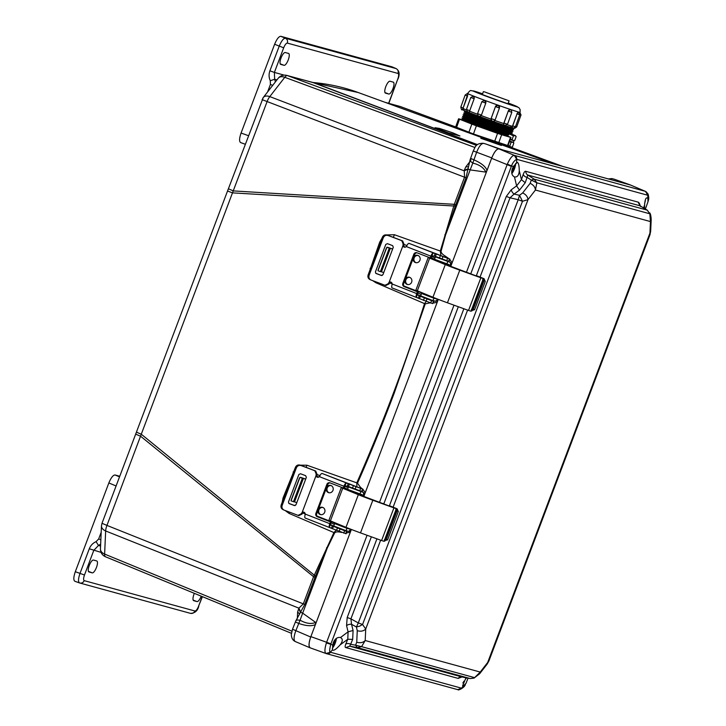 <?xml version="1.0" encoding="UTF-8"?>
<svg xmlns="http://www.w3.org/2000/svg" width="726" height="726" viewBox="0 0 726 726"><rect width="100%" height="100%" fill="white"/><g stroke="black" fill="none" stroke-linecap="round" stroke-linejoin="round"><path stroke-width="1.09" d="M439.502 128.42L435.01 127.74L448.55 132.931L459.948 135.971L452.942 132.885L439.502 128.42L439.094 129.573M477.409 144.61L314.213 82.837L358.163 92.52M501.412 145.463L480.83 138.294M477.327 144.674L313.441 82.728A8.086 7.668 105.3 0 0 312.852 82.537L312.425 82.455C328.243 83.808 343.371 87.111 357.8 92.383L554.891 164.239M312.652 82.483A8.086 7.641 94.9 0 1 314.213 82.837L287.369 75.577L476.546 145.4M312.852 82.537L286.779 75.386A8.086 7.668 105.3 0 1 287.369 75.577A8.086 2.623 -69.7 0 0 284.774 77.31A8.086 5.245 -142.2 0 0 279.728 77.11A8.086 5.245 -142.2 0 0 278.249 78.227L263.266 97.52A8.086 5.245 37.8 0 1 269.791 96.603L284.774 77.31L474.931 147.496M262.503 99.698A8.086 5.245 37.8 0 1 263.266 97.52L228.391 188.778L233.345 190.911L454.285 204.324L440.319 251.051L394.409 234.725L386.613 234.925M285.082 510.478L289.093 513.427L333.942 532.575L313.578 576.707L140.635 436.262L135.68 434.13L136.515 431.888A8.086 0.599 19.9 0 0 141.28 434.212L232.483 192.871L227.528 191.011L228.391 188.778M135.68 434.13L101.994 523.283L106.949 525.415L141.28 434.212L315.474 576.126L304.757 604.449L295.899 620.739L296.825 620.022L300.083 620.167L302.669 613.143L315.683 622.436C311.173 624.306 305.973 623.552 300.083 620.167L295.836 630.731C293.658 636.82 293.495 640.441 295.346 641.575L310.311 647.901M299.575 613.978L297.633 611.991L298.894 608.161L105.66 530.96A8.086 5.599 -177.4 0 1 101.812 527.566A8.086 5.599 -177.4 0 1 101.477 525.778L100.442 548.901A8.086 5.599 2.6 0 0 104.617 554.083L105.66 530.96A8.086 2.695 -68.2 0 1 106.949 525.415L303.314 603.869L313.578 576.707L315.02 577.288M100.442 548.901C100.46 552.577 102.13 555.19 105.442 556.751L291.435 633.308L105.542 556.778A8.086 2.614 -67.6 0 1 105.442 556.751A8.086 2.614 -67.6 0 1 104.617 554.083L291.879 631.166M385.279 102.42L400.525 106.604A8.086 2.514 -69.8 0 1 400.589 106.622A8.086 2.514 -69.8 0 1 400.652 106.649M464.241 170.356L467.862 168.895L470.158 169.902L472.789 163.105L470.584 161.399L470.121 159.738L465.992 177.752L455.728 204.904L454.285 204.324L464.549 177.171L464.241 170.356L465.838 166.862L469.84 161.707M455.728 204.904L455.302 206.084L232.483 192.871L267.041 101.749A8.086 2.704 -69.1 0 1 269.791 96.603L464.15 170.819L467.744 169.349M381.949 238.3L379.707 242.139L369.389 271.551M372.747 280.663L375.85 282.723L424.519 303.613C405.081 364.615 382.511 424.356 356.793 482.844L306.898 465.212L300.174 465.166M294.738 469.096L283.058 497.927L282.196 502.301M468.542 166.78L465.838 166.862M341.737 532.448L341.102 532.321C337.79 531.577 335.63 531.777 334.622 532.938L327.263 548.066L326.591 547.694M302.651 512.937L305.201 514.017M333.887 526.078L331.247 525.043M336.129 530.289L333.942 532.575L334.622 532.938M283.058 497.927A8.086 0.499 -158.8 0 1 283.739 498.208M293.123 472L293.576 472.19M430.255 302.833L425.255 303.849L394.118 393.419C381.93 425.599 369.725 455.52 357.501 483.18L356.793 482.844L356.902 486.647M319.966 475.63L316.963 474.55M389.599 282.841L392.14 283.92M417.396 294.62L418.249 294.983M426.207 301.426L424.519 303.613L425.255 303.849M370.097 268.293L370.55 268.457M379.707 242.139L380.406 242.402M444.829 234.788L445.564 234.979L441.063 251.25L440.319 251.051L440.9 255.407M406.923 245.515L403.919 244.435M455.302 206.084L445.564 234.979L470.158 169.902L485.839 172.116L487.019 170.456L450.655 266.678L491.611 158.304C494.188 152.043 496.62 148.903 498.925 148.884L514.362 155.382L516.667 159.321C514.398 160.555 512.683 162.769 511.521 165.945L513.373 166.563L512.42 168.496C511.031 172.625 511.712 175.429 514.462 176.917L516.613 185.874L521.431 179.676L525.243 182.725L527.076 177.371L531.332 180.102L530.143 183.306L522.684 192.916C525.978 194.55 527.748 196.8 527.965 199.65L535.434 190.03L650.46 221.575L649.942 233.1L487.7 662.448L480.231 672.067L365.205 640.523L365.722 629.006L527.965 199.65L522.493 201.284L362.564 624.505L365.722 629.006C363.617 631.139 360.795 631.702 357.256 630.694L356.738 642.211C360.277 643.218 363.1 642.655 365.205 640.523L361.575 646.657L474.586 677.639L480.231 672.067L479.632 673.773L474.06 678.111M298.658 608.542L300.364 612.145L302.669 613.143L327.263 548.066L315.474 576.126M300.573 611.755L298.894 608.161L303.314 603.869L304.757 604.449M630.495 185.021L498.789 148.848C496.575 148.939 494.234 151.961 491.756 157.905L487.019 170.456C485.839 166.735 481.429 163.168 473.797 159.774L470.738 158.377M438.304 299.366L363.717 496.756L438.304 299.366M457.743 689.618L461.555 688.184L330.548 652.275A4.256 4.038 105.3 0 1 326.401 653.636L310.356 647.91C308.505 646.757 308.668 643 310.864 636.629L351.366 529.454L315.483 624.396L315.683 622.436M310.229 647.873C308.486 646.703 308.65 643.082 310.71 637.029L315.483 624.396M608.025 178.95L611.945 178.569L609.976 179.34M470.121 159.738L473.216 150.999C475.457 147.206 475.14 143.349 483.226 143.276L483.598 143.394C481.311 143.385 478.969 146.398 476.565 152.442L472.789 163.105C479.387 164.639 483.734 167.642 485.839 172.116M348.789 531.269L350.34 531.033L350.331 532.176L346.42 532.966M344.841 530.379L346.257 530.76M362.909 489.333L365.269 492.645L364.525 493.498L362.147 491.366M357.501 483.18L360.513 487.409L360.169 487.926M433.213 300.891L437.206 301.145L437.206 302.279L433.286 303.078M360.513 487.409L362.374 488.852M449.775 259.445L452.135 262.758L451.39 263.611L449.013 261.478M441.063 251.25C441.045 252.811 442.497 254.463 445.437 256.214L444.947 256.995M445.437 256.214L448.641 258.474M315.456 624.478C311.89 626.42 306.272 626.066 298.604 623.398L295.546 622.01M502.918 149.983L485.64 143.939L503.009 150.01M614.858 179.404L626.057 183.751M610.62 179.513L612 179.894M498.789 148.848L486.039 144.066M436.489 260.933L483.316 278.593L480.866 277.795L468.533 310.438L470.983 311.236L483.316 278.593M436.571 260.716L428.204 257.558L415.871 290.191L432.941 297.243A14.901 0.472 20.7 0 0 447.443 302.796L468.533 310.438M428.204 257.558L445.274 264.6A14.901 0.472 20.7 0 0 459.785 270.154L480.866 277.795M418.067 255.488A3.766 3.539 -74.2 0 0 416.034 262.685M409.791 277.386A3.766 3.539 -74.2 0 0 407.758 284.583M431.208 257.721L433.903 258.873A2.55 2.396 105.8 0 1 434.511 259.236M435.727 259.854A2.55 2.396 105.8 0 1 436.072 260.452M445.41 260.443L449.993 262.24A3.83 1.307 111.4 0 1 450.038 262.258A3.83 1.307 111.4 0 1 449.911 266.179L449.839 266.351M422.804 293.095A2.55 2.396 105.8 0 1 422.169 293.014L421.325 292.778A2.55 2.396 105.8 0 1 421.116 292.705L403.928 285.99M413.775 256.832A3.766 3.539 105.8 0 1 420.036 259.935A3.766 3.539 105.8 0 1 413.103 258.619M405.507 278.72A3.766 3.539 105.8 0 1 411.76 281.824A3.766 3.539 105.8 0 1 404.827 280.508M422.187 292.85A2.55 2.396 105.8 0 1 421.325 292.778M437.433 299.03A3.83 1.307 -68.6 0 1 435.255 301.254L433.005 300.618L433.903 298.223L436.154 298.867L424.538 294.066M449.993 262.24L435.409 256.868L434.511 259.255L449.095 264.627L449.031 266.034M434.665 259.363A2.55 2.396 105.8 0 1 435.164 260.071M433.903 258.873L431.171 257.803M378.01 270.744L380.406 271.642A53.216 1.67 -159.3 0 1 381.459 271.805L383.736 272.577M377.983 270.734L386.885 247.257A55.775 1.751 -159.3 0 1 388.011 247.421L392.639 249.009M392.612 249.091L390.334 248.319A53.216 1.67 20.7 0 0 389.317 248.156L386.885 247.257M424.229 294.202L421.57 293.485L420.672 295.872L433.005 300.618M427.024 295.636L430.536 296.87L427.024 295.636M421.57 293.485L433.903 298.223M442.697 259.536L439.194 258.293L442.697 259.536M437.596 257.44L435.409 256.868M381.794 268.048L384.172 264.636L387.63 255.498L387.938 251.75M380.406 271.642L389.317 248.156M386.404 248.038L378.074 270.09M375.75 273.294A30.31 0.953 -159.3 0 1 381.404 275.408L381.286 275.444A27.751 0.871 20.7 0 0 376.132 273.52L375.995 273.457M369.135 275.263L368.155 274.818C367.51 277.06 368.182 278.666 370.16 279.619L371.149 280.073C369.162 279.111 368.49 277.514 369.135 275.263L383.274 237.847C384.272 235.723 385.842 234.943 388.002 235.487A27.751 0.871 -159.3 0 1 401.777 240.687L403.166 243.963L402.939 245.697L389.1 282.323L388.12 283.766L384.934 285.273A27.751 0.871 20.7 0 0 371.149 280.073M368.155 274.818L382.293 237.393C383.292 235.278 384.862 234.498 387.012 235.042A30.31 0.953 -159.3 0 1 402.631 240.923L404.01 244.199L403.783 245.942A2.133 1.997 -74.2 0 0 404.736 247.203M391.123 282.223A2.133 1.997 -74.2 0 0 389.944 282.559L388.964 284.011L385.778 285.509M375.859 273.375L375.424 271.896L385.796 244.426L387.412 243.664A27.751 0.871 -159.3 0 1 392.566 245.597L393.31 247.239L382.929 274.709L381.286 275.444L382.166 275.463M385.996 285.581L384.934 285.273M417.178 252.866A2.55 2.396 -74.2 0 0 414.646 254.527L403.665 283.585A2.55 2.396 -74.2 0 0 404.999 286.852L417.396 291.788L404.155 286.607A2.55 2.396 105.8 0 1 402.821 283.349L413.802 254.291A2.55 2.396 105.8 0 1 416.942 252.775L431.026 258.193L433.014 253.002L434.538 253.347L435.164 253.61L434.266 255.997L449.004 261.478L449.911 259.091L435.164 253.61M417.441 294.221L419.22 295.8L418.321 298.195L416.307 297.224L418.24 292.024M434.266 255.997L431.879 256.006M434.538 253.347L409.056 243.391A3.83 1.307 111.4 0 0 406.769 245.824L406.288 246.55A2.133 1.997 105.8 0 1 402.939 245.697M389.1 282.323A2.133 1.997 105.8 0 1 392.149 283.975L392.031 284.837A3.83 1.307 111.4 0 0 392.167 287.959A3.83 1.307 111.4 0 0 392.212 287.968L416.96 297.651M433.014 253.002A3.83 1.307 -68.6 0 0 430.863 256.16L430.182 257.957M417.396 291.788L416.724 293.585A3.83 1.307 -68.6 0 0 416.307 297.224M417.55 295.001L421.289 296.335L417.423 294.792M427.805 298.94L424.302 297.705L427.805 298.94M430.69 299.847L433.966 301.29L431.589 300.655L419.22 295.8M417.396 294.647L420.835 295.99M417.686 297.932L392.167 287.959M433.731 252.902L437.233 254.136L433.731 252.902M441.916 256.233L445.419 257.467L441.916 256.233M409.056 243.391L449.911 259.091M418.321 298.195L432.651 303.604L433.966 301.29M349.542 491.021L396.369 508.681L393.928 507.882L381.595 540.525L384.036 541.324L396.369 508.681M349.633 490.803L341.265 487.636L328.932 520.279L345.993 527.321A14.901 0.472 20.7 0 0 360.504 532.884L381.595 540.525M341.265 487.636L358.335 494.687A14.901 0.472 20.7 0 0 372.837 500.241L393.928 507.882M331.129 485.576A3.766 3.539 -74.2 0 0 329.096 492.772M322.852 507.474A3.766 3.539 -74.2 0 0 320.819 514.67M344.26 487.808L347.645 489.133M348.789 489.941A2.55 2.396 105.8 0 1 349.124 490.54M358.462 490.531L363.054 492.328A3.83 1.307 111.4 0 1 363.091 492.337A3.83 1.307 111.4 0 1 362.964 496.266L362.9 496.439M335.866 523.183A2.55 2.396 105.8 0 1 335.221 523.101L334.377 522.865A2.55 2.396 105.8 0 1 334.169 522.793L316.981 516.068M326.836 486.919A3.766 3.539 105.8 0 1 333.089 490.023A3.766 3.539 105.8 0 1 326.155 488.707M318.56 508.808A3.766 3.539 105.8 0 1 324.821 511.912A3.766 3.539 105.8 0 1 317.888 510.596M335.249 522.929A2.55 2.396 105.8 0 1 334.377 522.865M350.495 529.118A3.83 1.307 -68.6 0 1 348.308 531.341L346.057 530.706L346.964 528.31L349.215 528.945L337.599 524.154M363.054 492.328L348.471 486.955L347.563 489.342A2.55 2.396 105.8 0 0 346.955 488.952L344.233 487.89M347.563 489.342L362.147 494.715L362.083 496.121M347.727 489.451A2.55 2.396 105.8 0 1 348.217 490.15M291.072 500.822L293.467 501.73A53.216 1.67 -159.3 0 1 294.52 501.893L296.798 502.664M291.035 500.822L299.947 477.336A55.775 1.751 -159.3 0 1 301.063 477.508L305.7 479.096M305.673 479.178L303.395 478.407A53.216 1.67 20.7 0 0 302.379 478.243L299.947 477.336M337.291 524.29L334.632 523.573L333.724 525.96L346.057 530.706M340.086 525.724L343.589 526.958L340.086 525.724M334.632 523.573L346.964 528.31M355.758 489.614L352.246 488.38L355.758 489.614M350.649 487.527L348.471 486.955M294.847 498.136L297.233 494.724L300.682 485.585L300.991 481.828M293.467 501.73L302.379 478.243M299.466 478.116L291.126 500.178M288.812 503.381A30.31 0.953 -159.3 0 1 294.466 505.496L294.348 505.532A27.751 0.871 20.7 0 0 289.193 503.608L289.048 503.545M282.187 505.35L281.207 504.906C280.563 507.147 281.234 508.754 283.222 509.706L284.211 510.16C282.214 509.198 281.543 507.592 282.187 505.35L296.326 467.934C297.324 465.811 298.903 465.03 301.054 465.575A27.751 0.871 -159.3 0 1 314.839 470.766L316.218 474.051L315.991 475.784L302.152 512.411L301.181 513.854L297.987 515.351A27.751 0.871 20.7 0 0 284.211 510.16M281.207 504.906L295.355 467.48C296.353 465.366 297.923 464.576 300.065 465.121A30.31 0.953 -159.3 0 1 315.683 471.011L317.062 474.287L316.835 476.02A2.133 1.997 -74.2 0 0 317.797 477.291M304.185 512.302A2.133 1.997 -74.2 0 0 302.996 512.647L302.025 514.09L298.84 515.596M288.921 503.463L288.476 501.984L298.858 474.514L300.473 473.751A27.751 0.871 -159.3 0 1 305.628 475.675L306.372 477.327L295.99 504.788L294.348 505.532L295.219 505.541M299.058 515.669L297.987 515.351M330.239 482.953A2.55 2.396 -74.2 0 0 327.707 484.614L316.727 513.672A2.55 2.396 -74.2 0 0 318.061 516.939L330.457 521.876L317.217 516.694A2.55 2.396 105.8 0 1 315.883 513.436L326.863 484.378A2.55 2.396 105.8 0 1 329.994 482.863L344.088 488.28L346.075 483.089L347.591 483.434L348.226 483.697L347.318 486.084L362.065 491.566L362.964 489.179L348.226 483.697M330.502 524.308L332.281 525.887L331.374 528.274L329.359 527.312L331.301 522.112M347.318 486.084L344.941 486.093M347.591 483.434L322.117 473.47A3.83 1.307 111.4 0 0 319.83 475.911L319.34 476.637A2.133 1.997 105.8 0 1 315.991 475.784M302.152 512.411A2.133 1.997 105.8 0 1 305.201 514.053L305.092 514.925A3.83 1.307 111.4 0 0 305.229 518.046A3.83 1.307 111.4 0 0 305.274 518.055L330.012 527.729M346.075 483.089A3.83 1.307 -68.6 0 0 343.915 486.248L343.244 488.035M330.457 521.876L329.776 523.664A3.83 1.307 -68.6 0 0 329.359 527.312M330.602 525.089L334.35 526.423L330.484 524.88M340.866 529.027L337.363 527.793L340.866 529.027M343.743 529.935L347.028 531.378L344.641 530.742L332.281 525.887M330.747 528.02L305.229 518.046M346.792 482.99L350.295 484.224L346.792 482.99M354.978 486.311L358.481 487.554L354.978 486.311M322.117 473.47L362.964 489.179M331.374 528.274L346.12 533.764L347.028 531.378M649.942 234.825L650.668 231.186L649.942 234.825L488.925 660.941L487.11 664.154L487.7 662.448L488.925 660.941M649.734 212.845L649.752 212.872C650.56 213.961 651.04 216.221 651.186 219.669L650.46 221.575L649.852 213.798L536.85 182.807L535.434 190.03C535.216 187.181 533.447 184.939 530.143 183.306M522.684 192.916L519.517 195.312L522.493 201.284L518.21 199.704L358.29 622.926L362.564 624.505L359.533 626.211L356.412 626.974L357.256 630.694M356.738 642.211L355.586 645.196L361.575 646.657L357.183 647.565L470.194 678.556L473.252 678.175M474.051 678.111L470.221 678.565L461.981 676.968L349.687 646.167L345.839 647.601C344.959 647.51 344.923 646.358 345.739 644.143A4.256 3.176 22.6 0 1 350.649 644.28L349.687 646.167L357.183 647.565L355.586 645.196L350.649 644.28L352.682 639.397L353.081 630.486L351.547 624.296L356.412 626.974L358.29 622.926L350.912 618.861L351.547 624.296A4.256 2.532 166.1 0 0 346.565 625.64L347.191 617.508L376.921 538.837M640.477 206.084L647.293 210.168L649.852 213.798L647.193 210.132L534.182 179.15L536.85 182.807L531.332 180.102L534.182 179.15L527.72 175.011L527.076 177.371A4.256 2.986 -161.1 0 1 523.264 174.331C524.181 171.962 525.034 170.964 525.805 171.327A4.256 4.038 105.3 0 0 527.72 175.011L640.023 205.812L638.109 202.127L525.805 171.327M471.174 310.728L474.559 309.73L485.258 281.425L484.06 278.693L476.374 275.635L506.294 196.447L511.267 189.767A4.256 2.35 53.9 0 0 514.117 194.06L510.015 197.799L518.21 199.704L519.517 195.312L514.117 194.06L519.471 190.158L525.243 182.725M384.226 540.816L387.62 539.817L398.311 511.512L397.122 508.781L396.45 509.933L395.979 509.734M352.682 639.397L347.772 639.252L348.099 631.829L353.081 630.486M345.839 647.601L458.133 678.402A4.256 4.038 -74.7 0 1 461.981 676.968L470.257 678.565M461.282 676.895L462.117 676.986M639.751 205.621L647.193 210.132M519.471 190.158L516.613 185.874L511.267 189.767M398.311 511.512L395.951 509.797M384.925 541.061L385.216 539.845L384.653 539.69L386.296 539.345L396.995 511.04L395.634 510.641M380.642 540.18L350.912 618.861L347.191 617.508M506.294 196.447L510.015 197.799L480.022 277.169M484.06 278.693L483.389 279.846L482.917 279.646M485.258 281.425L482.89 279.71M471.864 310.973L472.163 309.757L471.601 309.603L473.243 309.258L483.933 280.953L482.572 280.554M397.122 508.781L389.435 505.723L463.86 308.75M346.565 625.64L348.099 631.829L340.494 637.528M332.626 644.897L330.775 644.28C329.441 649.643 329.323 652.293 330.421 652.22L332.408 649.843L333.18 642.837C334.877 638.807 337.291 637.029 340.421 637.501C342.99 638.835 342.881 641.303 340.086 644.924L347.772 639.252L345.739 644.143M332.762 650.242L332.408 649.843C333.361 651.122 335.902 649.507 340.031 644.987L340.086 644.924M466.019 677.748L462.589 685.843L463.542 685.798L461.555 688.184L465.965 683.402L463.542 685.798M458.133 678.402L461.927 676.959M465.384 679.282L466.591 677.857M468.07 678.148L465.965 683.402M523.264 174.331L521.431 179.676L519.272 170.646C519.154 164.539 518.255 161.807 516.576 162.442L516.812 159.339L647.801 195.276L645.45 191.355L648.1 194.042C648.881 197.163 648.944 199.341 648.273 200.594L647.801 195.276L647.973 201.828L645.369 209.006M644.525 208.498L644.57 205.086L643.581 207.926M640.432 206.456C639.66 203.625 638.889 202.182 638.109 202.127M517.302 162.306L513.373 166.563M644.57 205.086L644.57 205.004C645.069 199.069 646.113 196.864 647.71 198.398L647.129 197.908M519.272 170.719C518.954 175.347 517.348 177.407 514.462 176.917L514.226 176.826M332.281 648.318A7.242 2.296 111.3 0 0 335.24 643.118A7.242 2.296 111.3 0 0 336.383 638.417M462.879 682.957A7.242 2.296 111.3 0 0 463.987 681.133M644.697 203.253A7.242 2.296 111.3 0 0 645.45 199.596M511.884 173.559A7.242 2.296 111.3 0 0 514.48 168.777A7.242 2.296 111.3 0 0 515.642 163.377M468.597 273.285L470.802 273.684L511.521 165.945L507.338 164.112L466.364 272.477M381.649 503.372L382.911 503.835M383.019 503.463L383.854 503.771L458.315 306.735M384.934 538.955L387.62 539.817M471.873 308.868L474.559 309.73M332.472 645.977A4.165 1.325 111.3 0 0 334.296 642.864A4.165 1.325 111.3 0 0 334.967 639.76M367.066 535.262L326.627 642.274L330.929 643.844L330.775 644.28L326.391 642.973C324.64 648.717 324.477 652.22 325.91 653.473L330.548 652.275M325.91 653.473L326.119 653.554A4.256 4.038 105.3 0 0 326.401 653.636L457.253 689.518A4.256 4.038 -74.7 0 0 461.4 688.157M310.864 636.629L326.627 642.274L326.391 642.973M630.331 184.958L498.925 148.884M645.45 191.355L514.362 155.382A4.256 4.038 105.3 0 1 516.812 159.339M514.135 155.346C512.111 155.673 509.843 158.595 507.338 164.112M511.757 171.59A4.165 1.325 111.3 0 0 513.536 168.523A4.165 1.325 111.3 0 0 514.199 165.301M100.66 544.128L98.473 545.471L100.569 546.052M202.218 596.59L198.552 606.292C197.272 609.404 196.047 610.974 194.904 610.993L84.225 580.646C83.299 580.056 83.39 578.177 84.479 575.001L93.781 550.39L98.473 545.471L96.095 541.65C92.91 543.057 90.65 545.435 89.298 548.774L101.059 552.386M119.763 476.274L115.044 474.976C113.093 475.058 111.033 477.708 108.855 482.944L75.304 571.716L79.996 573.395L89.298 548.774M194.35 593.342A6.362 2.024 111.3 0 0 193.651 600.665A6.362 2.024 111.3 0 0 193.715 600.683L196.982 601.582A6.362 2.024 111.3 0 0 201.193 596.164M88.971 571.961L92.247 572.859A6.362 2.024 111.3 0 0 96.413 567.541A6.362 2.024 111.3 0 0 96.812 560.98A6.362 2.024 111.3 0 0 96.749 560.953L93.472 560.055A6.362 2.024 111.3 0 0 89.307 565.372A6.362 2.024 111.3 0 0 88.908 571.943A6.362 2.024 111.3 0 0 88.971 571.961L88.853 571.916M75.304 571.716C73.498 577.052 73.353 580.228 74.878 581.263L79.506 582.924M84.225 580.646C83.218 582.688 81.666 583.45 79.57 582.942C78.054 581.98 78.19 578.803 79.996 573.395L84.479 575.001M276.951 79.896L274.646 79.261L275.39 81.902M269.909 70.812L279.211 46.201C281.443 40.919 283.503 38.269 285.4 38.233C287.315 39.277 287.959 40.892 287.342 43.097C286.189 43.124 284.973 44.694 283.685 47.807L274.383 72.428L269.909 70.812C268.702 74.215 268.82 77.519 270.272 80.722L274.646 79.261L274.383 72.428L284.175 75.114M283.685 47.807L274.619 44.268L241.068 133.04C239.253 138.376 239.117 141.552 240.642 142.586L245.225 144.229L240.642 142.586M288.531 53.415L285.254 52.517A6.362 2.024 111.3 0 0 281.089 57.835A6.362 2.024 111.3 0 0 280.699 64.396A6.362 2.024 111.3 0 0 280.762 64.414L284.029 65.313A6.362 2.024 111.3 0 0 288.204 60.004A6.362 2.024 111.3 0 0 288.594 53.434A6.362 2.024 111.3 0 0 288.531 53.415M393.265 82.138L389.998 81.239A6.362 2.024 111.3 0 0 385.824 86.548A6.362 2.024 111.3 0 0 385.433 93.119A6.362 2.024 111.3 0 0 385.497 93.137L388.773 94.035A6.362 2.024 111.3 0 0 392.938 88.717A6.362 2.024 111.3 0 0 393.329 82.156A6.362 2.024 111.3 0 0 393.265 82.138M274.619 44.268C276.797 39.032 278.857 36.382 280.799 36.3L391.795 66.774M391.568 66.674L396.405 68.743M509.08 132.876L511.44 134.301M508.554 131.787L512.347 133.04L510.768 133.421M509.634 131.197L511.376 131.742M464.486 114.563L463.17 114.735A24.884 0.644 19.8 0 0 463.152 114.799A24.884 0.644 19.8 0 0 486.338 123.774A24.884 0.644 19.8 0 0 509.933 131.597A24.884 0.644 19.8 0 0 509.951 131.533L509.044 130.562A23.704 0.617 19.8 0 1 486.547 123.166A23.704 0.617 19.8 0 1 464.486 114.563L464.649 114.118A23.704 0.617 19.8 0 0 486.729 122.667A23.704 0.617 19.8 0 0 509.207 130.117L512.946 131.37L511.975 130.072L513.545 129.709L512.574 128.411L513.645 128.157M510.197 129.509L511.966 130.081M509.815 128.475L513.545 129.709M510.75 127.83L512.565 128.411M499.733 143.204L511.385 147.151M496.611 142.877L511.258 148.068L511.549 147.26M509.543 141.398L511.077 142.396L512.674 142.124L513.808 143.149L512.492 146.824L510.886 147.097L509.752 146.071L503.109 144.193M511.077 142.396L509.752 146.071M510.886 147.097L499.842 143.231M513.155 142.287L513.808 143.149M508.236 133.384L513.418 135.871L515.015 135.599L516.15 136.624L514.834 140.29L513.237 140.563L512.102 139.537L510.269 139.356M513.418 135.871L512.102 139.537M513.237 140.563L510.187 139.583L513.754 140.626M508.4 133.366L515.415 135.662L516.15 136.624M508.608 133.339L511.322 134.138M515.415 135.662L511.186 133.956M509.625 141.153L513.454 142.341L514.017 140.78M507.565 145.509L510.505 137.341L510.959 137.441L508.028 145.617L473.452 133.983L455.665 126.941L458.596 118.774L459.522 119.191L456.59 127.359M507.274 135.508A23.704 0.617 19.8 0 1 484.777 128.112A23.704 0.617 19.8 0 1 462.716 119.509L461.4 119.681A24.884 0.644 19.8 0 0 484.56 128.711A24.884 0.644 19.8 0 0 508.182 136.479L507.429 135.063L508.754 134.891A24.884 0.644 19.8 0 0 508.772 134.827L507.864 133.856L509.343 133.239A24.884 0.644 19.8 0 0 509.362 133.185L508.454 132.205L509.933 131.597M458.596 118.774L461.654 119.645M468.896 132.286L471.836 124.11L459.522 119.191M471.836 124.11L476.383 125.807L473.452 133.983M494.624 141.516L497.555 133.348L476.383 125.807M497.555 133.348L501.639 134.727L498.708 142.895M510.505 137.341L501.639 134.727M510.959 137.441L507.891 136.17M484.197 91.775L509.071 100.832L484.197 91.775M486.22 92.52L506.902 100.061L486.22 92.52M466.419 131.297L477.899 136.216M478.96 136.606L497.02 142.35M507.864 133.856A23.704 0.617 19.8 0 1 485.367 126.46A23.704 0.617 19.8 0 1 463.306 117.857L461.99 118.029A24.884 0.644 19.8 0 0 461.963 118.093A24.884 0.644 19.8 0 0 485.149 127.068A24.884 0.644 19.8 0 0 508.754 134.891M508.454 132.205A23.704 0.617 19.8 0 1 485.957 124.818A23.704 0.617 19.8 0 1 463.896 116.205L462.58 116.387A24.884 0.644 19.8 0 0 462.562 116.441A24.884 0.644 19.8 0 0 485.739 125.416A24.884 0.644 19.8 0 0 509.343 133.239M509.643 128.91A23.704 0.617 19.8 0 1 487.146 121.523A23.704 0.617 19.8 0 1 465.085 112.911L463.76 113.084A24.884 0.644 19.8 0 0 463.742 113.147A24.884 0.644 19.8 0 0 486.928 122.122A24.884 0.644 19.8 0 0 510.523 129.945A24.884 0.644 19.8 0 0 510.55 129.89L509.797 128.475L511.113 128.302A24.884 0.644 19.8 0 0 511.14 128.239L510.387 126.823M510.233 127.268A23.704 0.617 19.8 0 1 487.736 119.872A23.704 0.617 19.8 0 1 465.675 111.269L464.359 111.441A24.884 0.644 19.8 0 0 464.331 111.505A24.884 0.644 19.8 0 0 487.518 120.48A24.884 0.644 19.8 0 0 511.113 128.302M467.871 93.908L467.871 93.908A27.887 0.726 19.8 0 0 467.889 93.917L463.152 107.965L467.598 96.041M463.297 108.011L463.088 108.528A27.887 0.726 19.8 0 0 466.355 109.925M473.461 96.277L473.406 96.259A2.042 1.316 -71.5 0 0 473.37 96.24L473.461 96.277A27.887 0.726 19.8 0 0 473.57 96.313L474.16 98.736L469.749 110.679L474.16 98.736M469.858 110.715L469.622 111.214A27.887 0.726 19.8 0 0 477.445 114.191M484.505 100.469L484.478 100.46A2.042 1.924 -74.3 0 0 484.342 100.415L484.505 100.469A27.887 0.726 19.8 0 0 484.65 100.524L485.794 103.119L481.438 115.08L485.794 103.119M481.492 115.098L481.238 115.588A27.887 0.726 19.8 0 0 491.003 119.128L491.121 118.574L495.096 119.99M495.422 106.604L498.027 105.352A27.887 0.726 19.8 0 0 498.181 105.415L498.453 105.533A2.042 2.015 -61.9 0 1 499.397 108.011L495.422 106.604L491.121 118.574M494.878 120.489A27.887 0.726 19.8 0 0 503.753 123.556L503.88 123.021L507.519 124.291L511.821 112.312L508.273 111.078L503.971 123.057A2.042 1.561 111.5 0 0 504.706 125.453A2.042 1.561 111.5 0 0 504.77 125.471L504.888 125.516M508.182 111.042L510.451 109.653A2.042 1.561 111.5 0 0 508.273 111.078L503.88 123.021M507.292 124.745A27.887 0.726 19.8 0 0 512.429 126.369L512.592 125.843L515.433 126.805L519.734 114.826L517.03 113.909L512.728 125.888A2.042 0.699 110.3 0 0 512.692 127.994L511.331 127.495A26.399 0.681 -160.2 0 1 505.432 125.634L512.692 127.994A2.042 0.699 110.3 0 0 512.71 128.003C512.393 128.72 513.309 128.321 515.433 126.805M516.894 113.864L518.328 112.158A27.887 0.726 19.8 0 0 518.382 112.167L518.4 112.176A2.042 0.699 110.3 0 0 517.03 113.909L512.592 125.843M482.518 94.026L479.224 93.128L483.815 95.106L495.123 99.299L506.512 103.255L511.322 104.644L508.2 103.246M512.429 126.369L511.331 127.495M503.753 123.556L503.817 125.099A26.399 0.681 -160.2 0 1 492.927 121.342M491.003 119.128L492.11 121.051A2.042 2.015 118.1 0 0 492.355 121.188L492.509 121.242A2.042 2.015 -61.9 0 0 495.096 120.008M481.238 115.588L479.087 116.378A2.042 1.924 105.7 0 1 478.951 116.341L478.797 116.278M467.916 112.149L478.389 116.087A26.399 0.681 -160.2 0 1 468.969 112.503L469.622 111.214M463.56 110.216L467.163 111.786M467.154 111.777A26.399 0.681 -160.2 0 1 463.596 110.234L463.088 108.528M399.935 106.413L455.665 126.932L400.525 106.604A8.086 7.668 -74.7 0 0 399.935 106.413L384.971 102.312M465.992 177.752L262.086 99.625M562.55 166.336L511.467 147.505L562.577 166.345M297.342 618.461L297.633 611.991M289.093 513.427A8.086 2.732 113.1 0 0 289.556 512.148M306.898 465.212A8.086 2.732 -70.6 0 1 306.054 467.344M375.85 282.723L376.168 281.933M394.409 234.725A8.086 2.75 -70.4 0 1 393.274 237.357M350.34 531.033L349.487 530.67M334.359 524.281L331.011 522.874M316.935 476.32L318.868 477.018M344.805 486.375L348.217 487.609M363.526 493.135L364.525 493.498M437.206 301.145L436.281 300.755M421.225 294.402L417.877 292.995M404.046 246.55L405.507 247.076M431.671 256.505L435.083 257.73M450.492 263.284L451.39 263.611M310.71 637.029L292.778 629.342M491.756 157.905L473.506 151.053M630.186 184.885L614.35 179.231L630.268 184.903M483.135 143.249L485.64 143.939M470.938 158.595L470.584 161.399M459.785 270.154L447.443 302.796M445.274 264.6L432.941 297.243M429.647 258.211L417.314 290.854M446.844 263.992L447.742 261.605M449.067 265.943L441.789 263.102M381.459 271.805L384.172 264.636M387.63 255.498L390.334 248.319M388.964 284.011L388.12 283.766M402.631 240.923L401.777 240.687M403.166 243.963L404.01 244.199M387.012 235.042L388.002 235.487M382.293 237.393L383.274 237.847M388.274 283.367L389.118 283.612M403.012 244.363L403.856 244.598M404.155 286.607L404.999 286.852M402.821 283.349L403.665 283.585M413.802 254.291L414.646 254.527M430.863 256.16L406.288 246.55M392.149 283.975L416.724 293.585M449.503 259.019L448.595 261.405M447.534 258.456L446.626 260.852M442.905 256.795L442.007 259.182M440.301 255.77L439.402 258.157M436.299 254.127L435.4 256.514M419.456 298.713L420.354 296.326M423.458 300.355L424.356 297.969M426.062 301.372L426.97 298.985M430.681 303.041L431.589 300.655M432.651 303.604L433.558 301.208M372.837 500.241L360.504 532.884M358.335 494.687L345.993 527.321M342.708 488.299L330.375 520.941M359.896 494.079L360.804 491.693M347.636 489.152L346.955 488.952M362.12 496.03L354.851 493.181M294.52 501.893L297.233 494.724M300.682 485.585L303.395 478.407M302.025 514.09L301.181 513.854M315.683 471.011L314.839 470.766M316.218 474.051L317.062 474.287M300.065 465.121L301.054 465.575M295.355 467.48L296.326 467.934M301.326 513.454L302.17 513.69M316.073 474.441L316.917 474.686M317.217 516.694L318.061 516.939M315.883 513.436L316.727 513.672M326.863 484.378L327.707 484.614M343.915 486.248L319.34 476.637M305.201 514.053L329.776 523.664M362.555 489.106L361.657 491.493M360.586 488.544L359.688 490.939M355.967 486.874L355.068 489.27M353.362 485.857L352.455 488.244M349.36 484.215L348.453 486.602M332.508 528.8L333.415 526.404M336.51 530.443L337.418 528.056M339.124 531.459L340.022 529.072M343.743 533.129L344.641 530.742M345.712 533.683L346.611 531.296M393.084 507.256L467.589 310.102M330.929 643.844L371.367 536.823M476.274 276.071L470.702 274.056M395.679 509.716L396.115 510.805L385.415 539.109L384.381 539.618M482.618 279.637L483.053 280.717L472.354 309.022L471.328 309.53M389.327 506.158L383.764 504.143M647.665 195.221A4.256 4.038 -74.7 0 0 645.214 191.265L630.059 184.849M511.349 166.372L491.611 158.304M454.004 305.174L379.417 502.564M325.974 653.5L310.356 647.91M101.186 532.303L98.672 538.946L100.85 539.772M98.672 538.946L96.095 541.65M115.044 474.976L119.536 476.864M108.855 482.944L116.087 485.984M198.552 606.292L202.409 596.663M74.878 581.263L79.443 582.896M194.904 610.993C193.906 613.053 192.354 613.815 190.248 613.288L79.824 583.023M92.247 572.859L88.418 571.362M196.982 601.582L193.161 600.084M272.713 85.35L270.408 84.488L267.576 91.966M270.272 80.722L270.408 84.488M241.068 133.04L248.455 135.68M287.342 43.097L398.02 73.453C398.937 74.043 398.855 75.921 397.766 79.089L388.619 103.31M398.02 73.453C398.619 71.257 397.975 69.632 396.078 68.58L285.4 38.233L280.799 36.3M388.809 103.364L397.766 79.089M388.773 94.035L384.943 92.547M284.029 65.313L280.2 63.824M462.716 119.509L462.87 119.064A23.704 0.617 19.8 0 0 484.959 127.613A23.704 0.617 19.8 0 0 507.429 135.063M463.306 117.857L463.46 117.412A23.704 0.617 19.8 0 0 485.549 125.961A23.704 0.617 19.8 0 0 508.028 133.412M463.896 116.205L464.059 115.77A23.704 0.617 19.8 0 0 486.139 124.318A23.704 0.617 19.8 0 0 508.617 131.769M465.085 112.911L465.239 112.476A23.704 0.617 19.8 0 0 487.318 121.024A23.704 0.617 19.8 0 0 509.797 128.475M514.09 128.094L514.044 128.085C513.935 128.792 514.825 128.393 516.731 126.878L515.542 126.505M504.652 125.426L503.826 125.108M491.974 121.006A26.399 0.681 -160.2 0 1 479.532 116.505M473.406 96.259L473.515 96.295A2.042 1.316 108.5 0 1 474.042 98.7L470.766 97.484L466.464 109.454L469.749 110.679A2.042 1.316 108.5 0 1 467.871 112.131A2.042 1.316 108.5 0 1 467.834 112.122L467.725 112.076M467.889 93.917L467.453 95.986L465.121 95.088L460.819 107.067L463.152 107.965L462.153 109.717L463.506 110.198L462.117 109.699M467.589 93.463A27.887 0.726 19.8 0 0 493.589 103.573A27.887 0.726 19.8 0 0 520.079 112.312L520.125 109.572L518.899 107.675L508.282 103.028A23.631 0.608 19.8 0 1 514.389 106.078A23.631 0.608 19.8 0 1 485.658 96.023A23.631 0.608 19.8 0 1 474.441 91.186A23.631 0.608 19.8 0 1 482.599 93.808L474.151 91.086C469.994 90.95 471.265 88.999 467.589 93.463L467.471 93.781M484.478 100.46L484.632 100.515A2.042 1.924 105.7 0 1 485.739 103.101L481.855 101.694L477.563 113.664L481.438 115.08A2.042 1.924 105.7 0 1 479.087 116.378C478.815 117.176 478.307 116.269 477.563 113.664L477.69 113.692M479.496 116.496L492.074 121.042C492.664 121.759 493.671 121.405 495.123 120.008L499.424 108.029L498.463 105.542A2.042 2.015 -61.9 0 0 498.19 105.415L498.036 105.361A2.042 2.015 118.1 0 0 495.45 106.613L491.148 118.592A2.042 2.015 118.1 0 0 492.083 121.07L491.874 120.961M516.731 126.878L521.032 114.899L519.816 114.517M519.734 114.826L518.464 112.203A2.042 0.699 -69.7 0 1 518.464 112.203A2.042 0.699 -69.7 0 1 518.491 112.212M467.789 93.872L467.78 93.872C467.916 93.173 467.027 93.581 465.121 95.088M462.153 109.717L462.144 109.717C461.754 110.325 461.309 109.444 460.819 107.067M136.515 431.888L227.528 191.011M286.779 75.386C283.34 74.624 280.499 75.568 278.249 78.227M101.994 523.283L101.477 525.778M611.945 178.569L614.35 179.231M295.21 641.521C292.705 640.268 291.416 637.909 291.326 634.442L292.487 629.288L295.899 620.739M450.038 262.258L445.465 260.471M363.091 492.337L358.526 490.549M487.11 664.154L479.632 673.773M651.186 219.669L650.668 231.195M648.273 200.585L647.973 201.828M457.253 689.518L458.179 689.682C457.625 690.816 464.613 687.84 465.339 684.527M645.695 191.473L630.195 184.894M190.502 613.37C194.858 613.189 197.617 610.838 198.752 606.319M391.686 66.71L396.196 68.625C401.033 71.883 398.574 77.228 397.966 79.125M512.937 131.37L511.367 131.751L512.347 133.04M496.312 142.913L497.355 142.777M466.237 131.96L465.738 131.424M462.87 119.064L461.963 118.093M463.46 117.412L462.562 116.441M464.059 115.77L463.152 114.799M509.044 130.562L510.523 129.945M464.649 114.118L463.742 113.147M465.239 112.476L464.331 111.505M519.698 113.365L520.079 112.312M508.018 103.745L509.071 100.832M482.336 94.525L483.38 91.612M521.032 114.899L519.698 112.249M511.821 112.312C511.358 110.134 510.959 109.263 510.632 109.717M507.519 124.291L504.706 125.453L492.319 121.133M484.342 100.415L481.855 101.694M473.37 96.24L470.766 97.484M468.969 112.503L467.871 112.131L466.464 109.454"/></g></svg>
